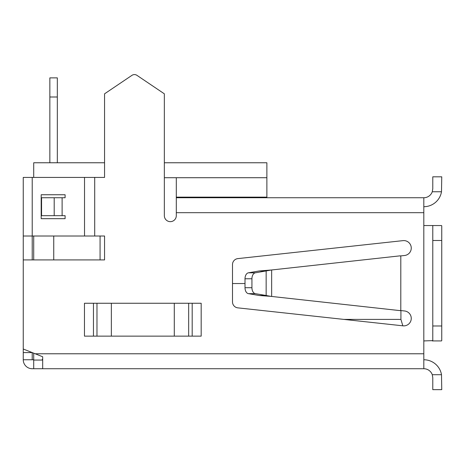 <?xml version="1.0" encoding="UTF-8"?>
<svg xmlns="http://www.w3.org/2000/svg" width="465" height="465" viewBox="0 0 465 465"><rect width="100%" height="100%" fill="white"/><g stroke="black" fill="none" stroke-linecap="round" stroke-linejoin="round"><path stroke-width="0.7" d="M402.829 325.814L400.917 319.403L400.917 310.574M164.343 177.711L176.299 177.711L176.299 212.685L423.813 212.685L423.813 197.741L176.299 197.741M245.008 283.534L232.5 283.534M42.681 360.055L33.713 360.055L33.713 353.185L32.219 352.586L32.219 359.759L33.713 359.759M33.713 236.005L33.713 259.918L32.219 259.918L32.219 177.415L104.561 177.415L104.561 93.82L131.944 75.347A4.481 4.481 0 0 1 136.96 75.347L164.343 93.82L164.343 215.673A5.981 5.981 0 0 0 170.324 221.654A5.981 5.981 0 0 0 176.299 215.673L176.299 212.685M176.299 177.711L266.875 177.711L266.875 197.143L176.299 197.143M104.561 162.767L33.713 162.767L33.713 177.415M53.742 259.918L53.742 236.005M100.074 236.005L100.074 259.918M164.343 162.767L266.875 162.767L266.875 177.711M32.219 177.415L23.25 177.415L23.25 259.918L104.561 259.918L104.561 236.005L84.531 236.005L94.709 236.005L94.709 177.415M400.016 310.62L270.764 296.35L259.226 295.502L266.149 295.502L255.32 293.653A5.981 3.801 -90 0 1 251.931 287.707L245.008 287.707L245.008 278.762L251.931 278.762A5.981 3.801 -90 0 1 255.32 272.816L270.764 270.119L259.226 270.961L248.403 272.816A5.981 3.801 90 0 0 245.008 278.762M251.931 287.707L251.931 278.762M245.008 287.707A5.981 3.801 90 0 0 248.403 293.653L255.32 293.653M259.226 295.502L248.403 293.653M271.647 296.496L271.647 269.973L259.226 270.961L266.149 270.961L266.149 295.502L270.764 296.35M271.647 269.973L400.127 255.837M432.781 325.982L432.781 240.486L441.75 240.486L441.75 340.624L441.75 325.982L432.781 325.982L432.781 340.624L423.813 340.926L423.813 353.778L35.206 353.784L23.25 349L23.25 359.759L32.219 359.759M62.112 215.673L62.112 197.741L65.1 197.741L65.1 194.748L41.187 194.748L41.187 218.666L65.1 218.666L65.1 215.673L41.187 215.673M84.531 177.415L84.531 236.005L23.25 236.005M441.5 225.542L441.75 225.845L441.5 225.542L432.27 225.542L432.781 225.845L432.781 240.486M104.561 93.82L131.944 75.347M423.813 212.685L423.813 225.542L432.27 225.542M423.813 368.728L423.813 353.778L35.195 353.778L42.681 356.771L42.681 368.425L42.17 368.728L423.813 368.728A8.969 8.969 0 0 1 432.27 374.703L432.781 377.696L432.27 374.703L441.5 374.703A17.937 17.937 0 0 0 423.813 359.759M23.25 349L23.25 259.918M42.681 358.957L42.17 359.759M42.17 368.728L32.219 368.728A8.969 8.969 0 0 1 23.25 359.759M423.813 197.741A8.969 8.969 0 0 0 432.27 191.76L432.781 188.773L432.27 191.76L441.5 191.76A17.937 17.937 0 0 1 423.813 206.71M441.75 240.486L441.75 225.845M432.27 340.926L441.5 340.926M432.781 377.696L432.781 389.653L441.75 389.653L441.5 374.703M441.5 191.76L441.75 176.816L432.781 176.816L432.781 188.773M201.176 336.143L84.467 336.143L84.467 303.261L201.176 303.261L201.176 336.143M400.034 310.475L404.597 310.975A7.475 7.475 0 0 1 411.217 319.211A7.475 7.475 0 0 1 402.975 325.831L237.83 307.859A5.981 5.981 0 0 1 232.5 301.919L232.5 264.55A5.981 5.981 0 0 1 237.83 258.61L402.975 240.638A7.475 7.475 0 0 1 411.217 247.258A7.475 7.475 0 0 1 404.597 255.494L400.144 255.977M400.138 255.89L400.801 255.907L400.795 310.533M62.112 197.741L41.187 197.741M49.854 162.767L49.854 77.87L57.329 77.87L57.329 162.767M49.854 96.999L57.329 96.999M400.917 319.403L343.914 319.403M248.403 272.816L255.32 272.816M23.25 352.586L32.219 352.586M423.813 225.542L423.813 340.926M33.713 368.728L33.713 360.055M93.453 336.143L93.453 303.261M96.976 303.261L96.976 336.143M111.356 303.261L111.356 336.143M174.288 336.143L174.288 303.261M188.668 336.143L188.668 303.261M192.19 303.261L192.19 336.143M54.202 215.673L54.202 197.741M41.559 197.741L41.559 215.673"/></g></svg>
